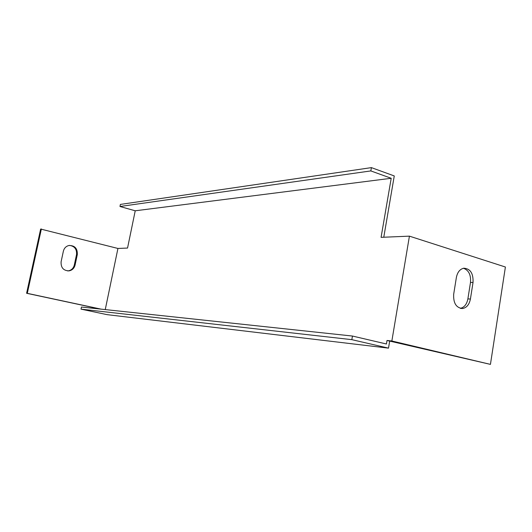 <?xml version="1.0" encoding="UTF-8"?>
<svg xmlns="http://www.w3.org/2000/svg" width="532" height="532" viewBox="0 0 532 532"><rect width="100%" height="100%" fill="white"/><g stroke="black" fill="none" stroke-linecap="round" stroke-linejoin="round"><path stroke-width="0.8" d="M490.438 364.38L391.858 340.992L409.421 236.148L505.4 267.011L490.438 364.38L387.023 340.473L391.858 340.992M456.37 277.491C457.44 272.204 459.914 269.106 463.784 268.208C470.348 268.633 473.433 273.395 473.028 282.499L470.421 299.017C469.297 304.557 466.684 307.722 462.574 308.52C456.21 307.895 453.244 303.134 453.683 294.229L456.37 277.491M391.206 178.28L370.831 170.918L119.973 206.496L135.228 210.792L391.206 178.28L381.078 237.345L409.421 236.148M135.228 210.792L127.547 248.052L117.931 248.457L105.256 309.584M81.01 309.139L351.832 339.655L388.5 348.134L107.052 314.645L81.01 309.139L81.456 307.037L352.457 336.044L386.432 343.991L387.023 340.473M383.778 237.225L394.265 175.939L371.403 167.62L120.405 204.414L119.973 206.496M388.5 348.134L389.677 341.098M352.457 336.044L351.832 339.655M460.32 308.341C464.29 307.416 466.81 304.277 467.881 298.911L470.488 282.445C471.079 274.944 468.745 270.216 463.492 268.261M117.931 248.457L40.645 229.046L26.6 293.278L100.335 309.059M67.624 270.921L68.296 270.861C71.441 270.229 73.443 268.288 74.3 265.049L76.522 254.615C76.947 249.235 74.613 246.163 69.526 245.405M41.376 228.966L27.305 293.338L101.16 309.145M63.375 251.184C64.166 248.145 66.001 246.256 68.894 245.505C74.766 245.398 77.572 248.424 77.306 254.589L75.085 265.049C74.227 268.294 72.226 270.236 69.074 270.868C63.441 270.715 60.788 267.663 61.107 261.724L63.375 251.184M370.831 170.918L371.403 167.62M27.305 293.338L26.6 293.278M77.306 254.589L76.522 254.615M75.085 265.049L74.3 265.049M473.028 282.499L470.488 282.445M470.421 299.017L467.881 298.911M69.074 270.868L68.296 270.861M462.574 308.52L460.579 308.407"/></g></svg>
